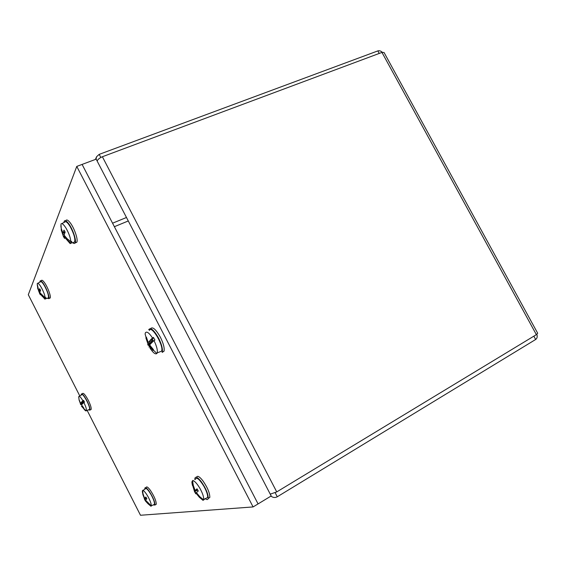 <?xml version="1.0" encoding="UTF-8"?>
<svg xmlns="http://www.w3.org/2000/svg" width="566" height="566" viewBox="0 0 566 566"><rect width="100%" height="100%" fill="white"/><g stroke="black" fill="none" stroke-linecap="round" stroke-linejoin="round"><path stroke-width="0.85" d="M97.104 160.949C98.067 159.202 99.821 157.801 102.375 156.74L381.958 52.419L384.031 52.468L537.686 333.24L536.363 334.648L276.746 491.911L270.244 494.139M379.241 53.437L377.862 50.905L99.191 154.362L96.574 156.725L96.043 159.209M270.958 496.106C273.01 497.698 275.118 497.917 277.276 496.778L535.662 339.487C537.176 338.348 537.566 336.614 536.851 334.287M533.851 336.169L535.662 339.487M382.361 52.313C380.89 50.947 379.39 50.48 377.862 50.905M114.389 226.697L128.284 220.959L96.17 159.159L82.105 164.409L114.382 226.704M79.806 395.959L28.3 294.716L76.771 166.411L253.087 506.931L258.075 503.917L112.563 223.202M112.57 223.195L126.48 217.486L271.192 495.965L258.075 503.917L82.098 164.423L76.771 166.411M253.087 506.931L140.495 515.258L87.143 410.371M83.336 402.893L83.061 402.355M47.211 298.268L48.796 298.622C49.957 297.178 46.094 286.99 42.754 282.759C41.389 280.998 40.483 280.439 40.03 281.069L39.846 282.158M48.959 298.006L50.155 298.027C51.329 296.584 47.473 286.396 44.127 282.172C42.761 280.418 41.849 279.859 41.396 280.488L40.618 280.821M37.222 283.757L37.321 283.502C37.993 282.788 39.344 284.146 41.368 287.585C43.589 291.681 44.863 295.105 45.195 297.865L45.952 297.603L45.896 298.515L44.912 299.152L39.825 293.414L42.252 296.336L42.705 295.884M37.759 283.269L40.405 281.861C41.12 281.104 42.528 282.505 44.629 286.056C47.594 291.709 48.853 295.643 48.4 297.865L47.785 298.077M37.78 288.129L37.25 284.67M37.222 283.948L38.658 290.301L38.969 290.634L40.427 290.153M37.597 288.094L40.03 294.249M45.195 297.865L40.165 292.969L39.861 292.113L40.582 290.344L39.655 288.71L38.969 290.634M45.139 298.777L42.252 296.336M40.349 294.787L39.797 293.478L40.299 293.16M45.471 297.773L45.896 298.515M42.422 296.513L43.08 296.23M40.016 292.714L39.429 293.138L40.002 294.2M153.145 504.943L154.942 505.049C154.942 501.773 152.99 497.132 149.099 491.132C146.771 487.97 145.356 486.972 144.854 488.147L144.818 489.229M155.395 504.787L156.251 504.299C156.258 501.016 154.313 496.382 150.422 490.389C148.087 487.227 146.672 486.236 146.162 487.411L145.681 487.68M143.212 490.092L142.625 490.496C143.722 490.354 145.497 492.37 147.952 496.545C150.301 500.903 151.398 503.995 151.235 505.813L151.964 505.473L150.931 506.252L147.967 503.726L148.221 503.301M143.375 490.206L145.292 488.904C146.113 487.673 148.051 489.611 151.115 494.712C153.563 499.24 154.688 502.445 154.49 504.32L153.634 504.716M142.434 492.512L142.639 490.757M143.127 494.797L142.625 490.496M142.88 494.535L142.335 490.97M142.943 494.769L145.285 500.719M151.235 505.813L146 500.592L145.731 499.863L146.863 498.788L145.858 497.012L144.804 498.158L144.372 497.691L143.198 494.351M145.434 500.967L147.967 503.726M146.339 497.917L144.372 498.83L146.346 497.931M148.143 503.903L148.582 503.655M146.467 498.137L144.45 499.198L145.285 500.712M72.625 242.651C73.792 243.642 74.62 243.741 75.108 242.963C76.877 240.67 72.229 227.532 67.878 222.657C66.151 220.69 64.956 220.174 64.276 221.122L63.908 222.537M75.25 242.63L76.764 242.276C78.554 239.977 73.92 226.846 69.554 221.985C67.835 220.018 66.625 219.509 65.946 220.457L65.373 220.683M70.807 241.661L67.191 238.767L64.524 235.661L64.163 234.565L65.161 232.11L63.993 230.114L63.024 232.782L62.628 232.414L61.255 228.438L60.944 224.044C61.942 222.898 63.696 224.377 66.222 228.48C69.01 233.517 70.538 237.911 70.807 241.661L71.733 241.364L71.585 242.651L70.198 243.642L63.979 236.524L67.071 239.934L67.807 239.326M61.779 223.62L64.729 222.12C65.783 220.924 67.616 222.445 70.234 226.683C73.976 233.723 75.434 238.838 74.606 242.036L73.424 242.404M61.439 229.952L60.824 225.742M61.142 229.669L61.531 229.513M61.206 229.909L63.392 236.446L64.538 238.413L63.979 236.524M70.658 242.948L67.071 239.934M70.976 241.604L71.585 242.651M67.276 240.161L68.281 239.751M67.255 239.552L67.602 239.142M64.51 235.647L63.392 236.446M205.203 498.681C206.901 499.941 207.906 499.835 208.231 498.377C208.246 493.927 205.868 488.288 201.1 481.461C197.69 477.237 195.624 476.197 194.902 478.32L194.845 479.671M208.196 498.554L209.816 497.45C209.845 492.993 207.467 487.361 202.699 480.541C199.359 476.416 197.301 475.334 196.508 477.294M193.084 480.364L192.518 480.76C194.209 480.52 196.643 482.996 199.826 488.196C202.593 493.17 203.866 496.913 203.661 499.417L203.548 499.806L204.439 499.389L203.017 500.365L199.317 497.224L199.72 496.63M195.468 479.239C196.65 476.919 199.388 479.147 203.689 485.918C206.555 491.062 207.871 494.932 207.63 497.528L205.847 498.377M192.454 485.508L191.881 482.352L192.532 481.015M193.48 486.088L193.105 486.13L193.501 486.152M193.105 486.13L192.787 485.805L193.317 485.501M192.787 485.805L192.015 481.376M192.518 480.76L193.331 485.55L194.86 489.696L195.461 490.269L197.308 489.413M192.872 486.095L194.534 491.656L195.801 493.835L195.907 493.227L196.232 493.446L199.317 497.224M203.548 499.806L199.791 496.7L196.947 493.304L196.664 492.356L198.284 491.012L197.003 488.805L195.461 490.269M199.529 497.45L200.173 497.068M199.628 496.545L199.395 496.998M197.668 490.022L194.541 491.642L195.758 493.757M88.423 409.862L89.881 410.124C90.199 408.525 89.237 405.44 87.008 400.87C84.115 395.528 82.19 393.285 81.242 394.148L81.15 395.146M90.532 409.798L91.126 409.494C91.451 407.895 90.496 404.81 88.268 400.24C85.374 394.905 83.45 392.67 82.487 393.533L81.815 393.865M78.801 397.997L78.794 396.568C79.382 395.783 80.74 397.155 82.869 400.686L83.542 400.339L84.518 402.136L83.839 402.483C85.827 406.537 86.676 409.268 86.407 410.668L86.315 410.824C85.834 411.213 84.9 410.414 83.513 408.426M79.233 396.299L81.61 394.863C82.48 391.806 90.793 407.152 89.492 409.43L88.89 409.671M81.702 402.15L83.259 401.379M81.525 402.079L82.869 400.686M83.542 400.339L83.273 401.216M83.839 402.483L81.511 404.817L83.938 408.228L83.761 408.687L86.315 410.824M83.726 402.582L83.259 401.747M81.462 402.193L80.676 403.296L79.106 400.035L80.726 404.485M81.454 406.162L83.761 408.687L83.825 408.114M81.674 404.584L80.584 404.563M80.4 404.053L83.372 402.879L80.4 404.053M80.605 404.563L82.24 403.912M82.629 403.551L80.86 404.407M79.106 400.098L79.459 400.403M162.124 352.413L164.02 351.21L162.244 352.087C162.874 349.003 161.664 344.361 158.621 338.164C153.895 329.914 150.584 327.098 148.695 329.716M164.02 351.21C164.656 348.125 163.461 343.491 160.419 337.294C155.869 329.306 152.587 326.419 150.57 328.634M150.393 340.385L152.615 339.31L152.537 339.933L150.075 340.407L148.603 342.317L147.988 341.807L146.346 337.06L145.901 337.937L146.707 338.376M145.901 337.937L147.875 343.711L145.101 334.032L145.398 332.794C146.707 331.082 149.063 332.787 152.466 337.902L153.436 337.414L154.935 340.039L153.959 340.534C156.676 346.052 157.751 350.17 157.199 352.873L156.867 353.524C155.374 354.641 153.068 352.802 149.955 348.005M149.403 330.424C151.568 324.785 163.928 345.677 161.628 351.153L159.407 352.017M150.075 340.407L152.615 339.31M150.188 340.23L152.466 337.902M153.436 337.414L152.686 339.027M153.959 340.534L149.849 344.595L150.174 345.663L153.457 349.611L152.99 350.453L149.742 346.477L150.485 346.102M153.244 341.135L152.537 339.933M149.141 347.241L149.141 345.925L149.742 346.477M148.504 345.444L147.776 344.814L150.393 343.52L149.417 345.019L148.504 345.444M147.86 343.76L147.776 344.814M150.11 346.293L149.417 345.019M151.921 342.204L151.476 341.234M147.783 344.835L150.245 343.647M147.981 344.694L150.393 343.52M153.202 349.349L152.99 350.453M102.375 156.74L276.746 491.911M99.191 154.362L100.805 157.468M275.182 492.753L277.276 496.778M536.363 334.648L381.958 52.419M38.622 291.094L40.469 290.224M40.129 293.754L40.582 293.542M39.903 293.372L39.662 292.905M38.99 290.57L40.398 290.096M38.927 291.943L40.03 291.568M145.476 500.394L144.726 499.028M145.745 500.974L146.12 500.761M144.804 498.158L146.134 497.549M145.328 500.493L145.78 500.181M62.522 233.539L65.005 232.414M64.411 236.779L65.125 236.461M63.993 236.666L63.682 236.086M63.067 232.683L65.062 232.06M62.883 234.628L64.269 234.19M195.921 493.212L194.902 491.43M194.428 490.206L194.959 489.887M196.508 493.8L197.067 493.474M194.704 491.147L197.555 489.823M195.928 493.205L196.65 492.703M80.683 403.289L83.506 402.171L80.676 403.296M146.502 338.383L146.594 337.994M148.603 342.317L152.983 340.661M147.868 343.739L152.141 342.126M147.563 342.628L148.278 342.267M95.428 159.435L96.34 157.277M48.796 298.622L50.155 298.027M45.047 298.99L48.4 297.865M39.641 288.78L40.554 290.393M154.942 505.049L156.251 504.299M142.307 491.21L144.302 498.533M151.964 505.495L154.49 504.32M145.83 497.047L146.82 498.816M75.108 242.963L76.764 242.276M62.373 233.227L62.776 234.183M70.502 243.316L74.606 242.036M64.467 238.279L63.385 236.404M63.972 230.22L65.125 232.18M63.024 232.782L65.104 232.145M64.036 236.397L64.779 236.008M208.231 498.377L209.816 497.45M191.881 482.352L194.718 491.118L197.527 489.781M196.232 493.446L196.536 493.849M203.661 499.417L207.63 497.528M196.954 488.861L198.227 491.062M89.881 410.124L91.126 409.494M86.407 410.668L89.492 409.43M78.731 396.794L79.113 400.112M157.199 352.873L161.628 351.153M149.141 345.925L156.867 353.524M146.566 337.888L146.445 337.456M147.875 343.711L152.212 342.055"/></g></svg>
